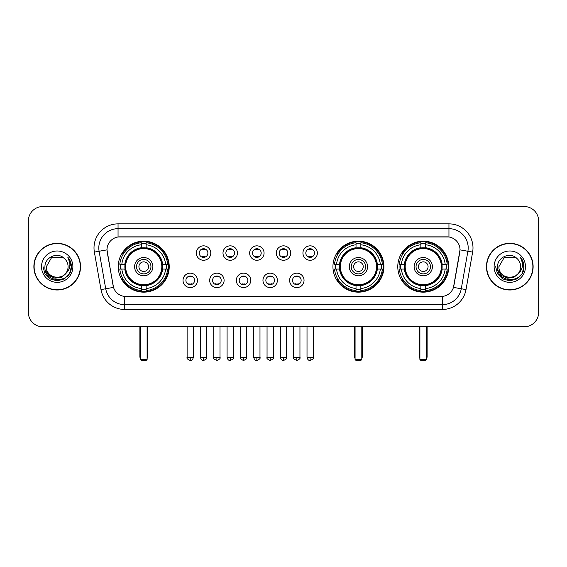 <?xml version="1.0" encoding="UTF-8"?>
<svg xmlns="http://www.w3.org/2000/svg" width="567" height="567" viewBox="0 0 567 567"><rect width="100%" height="100%" fill="white"/><g stroke="black" fill="none" stroke-linecap="round" stroke-linejoin="round"><path stroke-width="0.85" d="M332.942 266.667A25.494 25.494 0 0 0 358.436 292.154A25.494 25.494 0 0 0 383.923 266.667A25.494 25.494 0 0 0 358.436 241.173A25.494 25.494 0 0 0 332.942 266.667M397.779 266.667A25.494 25.494 0 0 0 423.266 292.154A25.494 25.494 0 0 0 448.759 266.667A25.494 25.494 0 0 0 423.266 241.173A25.494 25.494 0 0 0 397.779 266.667M118.241 266.667A25.494 25.494 0 0 0 143.734 292.154A25.494 25.494 0 0 0 169.221 266.667A25.494 25.494 0 0 0 143.734 241.173A25.494 25.494 0 0 0 118.241 266.667M197.458 280.374A7.215 7.215 0 0 1 190.243 287.589A7.215 7.215 0 0 1 183.028 280.374A7.215 7.215 0 0 1 190.243 273.159A7.215 7.215 0 0 1 197.458 280.374M185.912 280.374A4.33 4.33 0 0 0 190.243 284.705A4.33 4.33 0 0 0 194.573 280.374A4.33 4.33 0 0 0 190.243 276.044A4.33 4.33 0 0 0 185.912 280.374M224.1 280.374A7.215 7.215 0 0 1 216.885 287.589A7.215 7.215 0 0 1 209.67 280.374A7.215 7.215 0 0 1 216.885 273.159A7.215 7.215 0 0 1 224.1 280.374M212.561 280.374A4.33 4.33 0 0 0 216.885 284.705A4.33 4.33 0 0 0 221.215 280.374A4.33 4.33 0 0 0 216.885 276.044A4.33 4.33 0 0 0 212.561 280.374M250.749 280.374A7.215 7.215 0 0 1 243.534 287.589A7.215 7.215 0 0 1 236.319 280.374A7.215 7.215 0 0 1 243.534 273.159A7.215 7.215 0 0 1 250.749 280.374M239.203 280.374A4.33 4.33 0 0 0 243.534 284.705A4.33 4.33 0 0 0 247.864 280.374A4.33 4.33 0 0 0 243.534 276.044A4.33 4.33 0 0 0 239.203 280.374M277.391 280.374A7.215 7.215 0 0 1 270.175 287.589A7.215 7.215 0 0 1 262.96 280.374A7.215 7.215 0 0 1 270.175 273.159A7.215 7.215 0 0 1 277.391 280.374M265.852 280.374A4.33 4.33 0 0 0 270.175 284.705A4.33 4.33 0 0 0 274.506 280.374A4.33 4.33 0 0 0 270.175 276.044A4.33 4.33 0 0 0 265.852 280.374M304.04 280.374A7.215 7.215 0 0 1 296.825 287.589A7.215 7.215 0 0 1 289.609 280.374A7.215 7.215 0 0 1 296.825 273.159A7.215 7.215 0 0 1 304.04 280.374M292.494 280.374A4.33 4.33 0 0 0 296.825 284.705A4.33 4.33 0 0 0 301.148 280.374A4.33 4.33 0 0 0 296.825 276.044A4.33 4.33 0 0 0 292.494 280.374M210.775 253.052A7.215 7.215 0 0 1 203.567 260.267A7.215 7.215 0 0 1 196.352 253.052A7.215 7.215 0 0 1 203.567 245.844A7.215 7.215 0 0 1 210.775 253.052M199.237 253.052A4.33 4.33 0 0 0 203.567 257.383A4.33 4.33 0 0 0 207.891 253.052A4.33 4.33 0 0 0 203.567 248.729A4.33 4.33 0 0 0 199.237 253.052M237.424 253.052A7.215 7.215 0 0 1 230.209 260.267A7.215 7.215 0 0 1 222.994 253.052A7.215 7.215 0 0 1 230.209 245.844A7.215 7.215 0 0 1 237.424 253.052M225.879 253.052A4.33 4.33 0 0 0 230.209 257.383A4.33 4.33 0 0 0 234.54 253.052A4.33 4.33 0 0 0 230.209 248.729A4.33 4.33 0 0 0 225.879 253.052M264.066 253.052A7.215 7.215 0 0 1 256.858 260.267A7.215 7.215 0 0 1 249.643 253.052A7.215 7.215 0 0 1 256.858 245.844A7.215 7.215 0 0 1 264.066 253.052M252.528 253.052A4.33 4.33 0 0 0 256.858 257.383A4.33 4.33 0 0 0 261.181 253.052A4.33 4.33 0 0 0 256.858 248.729A4.33 4.33 0 0 0 252.528 253.052M290.715 253.052A7.215 7.215 0 0 1 283.5 260.267A7.215 7.215 0 0 1 276.285 253.052A7.215 7.215 0 0 1 283.5 245.844A7.215 7.215 0 0 1 290.715 253.052M279.17 253.052A4.33 4.33 0 0 0 283.5 257.383A4.33 4.33 0 0 0 287.83 253.052A4.33 4.33 0 0 0 283.5 248.729A4.33 4.33 0 0 0 279.17 253.052M317.357 253.052A7.215 7.215 0 0 1 310.142 260.267A7.215 7.215 0 0 1 302.934 253.052A7.215 7.215 0 0 1 310.142 245.844A7.215 7.215 0 0 1 317.357 253.052M305.819 253.052A4.33 4.33 0 0 0 310.142 257.383A4.33 4.33 0 0 0 314.472 253.052A4.33 4.33 0 0 0 310.142 248.729A4.33 4.33 0 0 0 305.819 253.052M100.983 289.602L94.37 252.088A24.048 24.048 0 0 1 118.049 223.859L448.951 223.859A24.048 24.048 0 0 1 472.63 252.088L466.017 289.602A24.048 24.048 0 0 1 442.338 309.469L124.662 309.469A24.048 24.048 0 0 1 100.983 289.602L113.52 287.391L107.184 252.088A12.984 12.984 0 0 1 119.97 236.85L447.03 236.85A12.984 12.984 0 0 1 459.816 252.088L453.876 285.754A12.984 12.984 0 0 1 441.091 296.484L125.909 296.484A12.984 12.984 0 0 1 113.124 285.754L106.986 249.863L99.105 251.252A19.235 19.235 0 0 1 118.049 228.671L448.951 228.671A19.235 19.235 0 0 1 467.895 251.252L461.283 288.766A19.235 19.235 0 0 1 442.338 304.663L124.662 304.663A19.235 19.235 0 0 1 105.717 288.766L99.105 251.252A19.235 19.235 0 0 1 98.814 247.907M120.53 269.07A23.325 23.325 0 0 1 120.53 264.265M400.068 269.07A23.325 23.325 0 0 1 400.068 264.265M335.232 269.07A23.325 23.325 0 0 1 335.232 264.265M33.878 266.667A23.325 23.325 0 0 0 57.21 289.992A23.325 23.325 0 0 0 80.535 266.667A23.325 23.325 0 0 0 57.21 243.342A23.325 23.325 0 0 0 33.878 266.667M486.465 266.667A23.325 23.325 0 0 0 509.79 289.992A23.325 23.325 0 0 0 533.122 266.667A23.325 23.325 0 0 0 509.79 243.342A23.325 23.325 0 0 0 486.465 266.667M118.049 223.859L118.049 236.992L448.951 236.992L448.951 223.859M106.986 249.834L107.128 247.907M441.091 296.484L125.909 296.484M472.63 252.088L460.014 249.863L453.48 287.391L466.017 289.602M453.876 285.754L453.798 286.165M113.202 286.165L113.124 285.754M538.65 220.974A14.43 14.43 0 0 0 524.22 206.544L42.78 206.544A14.43 14.43 0 0 0 28.35 220.974L28.35 312.36A14.43 14.43 0 0 0 42.78 326.783L524.22 326.783A14.43 14.43 0 0 0 538.65 312.36L538.65 220.974L538.65 312.36M28.35 220.974L28.35 312.36M524.22 206.544L42.78 206.544M42.78 326.783L524.22 326.783M80.294 266.667A23.084 23.084 0 0 0 57.21 243.583A23.084 23.084 0 0 0 34.119 266.667A23.084 23.084 0 0 0 57.21 289.751A23.084 23.084 0 0 0 80.294 266.667M66.233 273.067L61.321 277.313L54.893 278.213L48.975 275.534L45.275 270.19M68.075 266.667C68.742 280.686 45.672 280.686 46.338 266.667L51.774 257.255L62.639 257.255L64.326 258.453C57.657 251.465 44.814 257.22 44.935 266.667C43.716 283.443 70.918 283.883 71.357 267.482L71.385 266.667C71.343 263.102 70.159 259.969 67.827 257.276C69.599 260.182 70.223 263.315 69.698 266.667C69.188 269.516 67.806 271.848 65.538 273.648A10.872 10.872 0 0 0 68.075 266.667C68.742 280.686 45.672 280.686 46.338 266.667L51.774 257.255L62.639 257.255L64.326 258.453L62.639 257.255L51.774 257.255L46.338 266.667C45.672 280.686 68.742 280.686 68.075 266.667A10.872 10.872 0 0 0 64.326 258.453M65.538 273.648C59.769 281.452 45.771 276.462 46.338 266.667M41.526 266.667A15.678 15.678 0 0 0 57.21 282.345A15.678 15.678 0 0 0 72.888 266.667A15.678 15.678 0 0 0 57.21 250.99A15.678 15.678 0 0 0 41.526 266.667M67.827 257.276L71.378 267.078L70.719 262.372L71.378 267.078L70.719 262.372L71.378 267.078L67.934 257.397L71.378 267.078L67.934 257.397L71.385 266.667L69.486 273.755L64.298 278.943L57.21 280.842L50.123 278.943L44.928 273.755L43.035 266.667M67.934 257.397L71.378 267.085M532.881 266.667A23.084 23.084 0 0 0 509.79 243.583A23.084 23.084 0 0 0 486.706 266.667A23.084 23.084 0 0 0 509.79 289.751A23.084 23.084 0 0 0 532.881 266.667M518.812 273.067L513.908 277.313L507.472 278.213L501.554 275.534L497.861 270.19M520.662 266.667C521.328 280.686 498.258 280.686 498.925 266.667L504.361 257.255L515.226 257.255L516.913 258.453C510.243 251.465 497.401 257.22 497.521 266.667C496.295 283.443 523.504 283.883 523.943 267.482L523.965 266.667C523.929 263.102 522.739 259.969 520.407 257.276C522.186 260.182 522.809 263.315 522.285 266.667C521.775 269.516 520.386 271.848 518.125 273.648A10.872 10.872 0 0 0 520.662 266.667C521.328 280.686 498.258 280.686 498.925 266.667L504.361 257.255L515.226 257.255L516.913 258.453L515.226 257.255L504.361 257.255L498.925 266.667C498.258 280.686 521.328 280.686 520.662 266.667A10.872 10.872 0 0 0 516.913 258.453M518.125 273.648C512.348 281.452 498.358 276.462 498.925 266.667M494.112 266.667A15.678 15.678 0 0 0 509.79 282.345A15.678 15.678 0 0 0 525.474 266.667A15.678 15.678 0 0 0 509.79 250.99A15.678 15.678 0 0 0 494.112 266.667M520.407 257.276L523.965 267.078L523.298 262.372L523.965 267.078L523.298 262.372L523.965 267.078L520.513 257.397L523.965 267.078L520.513 257.397L523.965 266.667L522.072 273.755L516.877 278.943L509.79 280.842L502.702 278.943L497.514 273.755L495.615 266.667M520.513 257.397L523.965 267.085M162.431 269.07A18.853 18.853 0 0 0 146.137 247.963L146.137 247.963A18.853 18.853 0 0 0 125.031 269.07A18.853 18.853 0 0 0 162.431 269.07L162.431 269.07A18.853 18.853 0 0 1 146.137 285.364L146.137 288.56A22.028 22.028 0 0 0 165.628 269.07L167.662 269.07A24.048 24.048 0 0 1 146.137 290.595L146.137 288.56M121.012 269.07A22.843 22.843 0 0 1 121.012 264.265M146.137 243.945A22.843 22.843 0 0 0 141.325 243.945M166.45 264.265A22.843 22.843 0 0 1 166.45 269.07M165.628 264.265L167.662 264.265A24.048 24.048 0 0 0 146.137 242.74L146.137 247.736A19.08 19.08 0 0 1 162.658 264.265L165.628 264.265A22.028 22.028 0 0 0 146.137 244.767M121.834 269.07L119.807 269.07A24.048 24.048 0 0 0 141.325 290.595L141.325 285.591A19.08 19.08 0 0 1 124.804 269.07L121.834 269.07A22.028 22.028 0 0 0 141.325 288.56M165.628 269.07L162.658 269.07A19.08 19.08 0 0 1 146.137 285.591L146.137 285.364M125.031 269.07L125.031 269.07A18.853 18.853 0 0 0 141.325 285.364M146.137 289.383A22.843 22.843 0 0 1 141.325 289.383M141.325 244.767L141.325 242.74A24.048 24.048 0 0 0 119.807 264.265L124.804 264.265A19.08 19.08 0 0 1 141.325 247.736L141.325 244.767A22.028 22.028 0 0 0 121.834 264.265M161.815 266.667A18.087 18.087 0 0 1 143.734 284.747A18.087 18.087 0 0 1 125.647 266.667A18.087 18.087 0 0 1 143.734 248.58A18.087 18.087 0 0 1 161.815 266.667M152.87 266.667A9.136 9.136 0 0 0 143.734 257.531A9.136 9.136 0 0 0 134.592 266.667A9.136 9.136 0 0 0 143.734 275.803A9.136 9.136 0 0 0 152.87 266.667M150.95 266.667A7.215 7.215 0 0 0 143.734 259.452A7.215 7.215 0 0 0 136.519 266.667A7.215 7.215 0 0 0 143.734 273.882A7.215 7.215 0 0 0 150.95 266.667M148.54 266.667A4.812 4.812 0 0 1 143.734 271.473A4.812 4.812 0 0 1 138.922 266.667A4.812 4.812 0 0 1 143.734 261.855A4.812 4.812 0 0 1 148.54 266.667A4.812 4.812 0 0 1 143.734 271.473A4.812 4.812 0 0 1 138.922 266.667A4.812 4.812 0 0 1 143.734 261.855A4.812 4.812 0 0 1 148.54 266.667M123.493 253.683L122.359 253.683A25.012 25.012 0 0 1 168.739 266.667A25.012 25.012 0 0 1 122.359 279.651L123.493 279.651M140.368 326.783L140.368 359.492L147.101 359.492L147.101 326.783M140.368 359.492L141.325 360.456L146.137 360.456L147.101 359.492M377.133 269.07A18.853 18.853 0 0 0 360.839 247.963L360.839 247.963A18.853 18.853 0 0 0 339.732 269.07A18.853 18.853 0 0 0 377.133 269.07L377.133 269.07A18.853 18.853 0 0 1 360.839 285.364L360.839 288.56A22.028 22.028 0 0 0 380.329 269.07L382.364 269.07A24.048 24.048 0 0 1 360.839 290.595L360.839 288.56M335.714 269.07A22.843 22.843 0 0 1 335.714 264.265M360.839 243.945A22.843 22.843 0 0 0 356.026 243.945M381.152 264.265A22.843 22.843 0 0 1 381.152 269.07M380.329 264.265L382.364 264.265A24.048 24.048 0 0 0 360.839 242.74L360.839 247.736A19.08 19.08 0 0 1 377.36 264.265L380.329 264.265A22.028 22.028 0 0 0 360.839 244.767M336.536 269.07L334.509 269.07A24.048 24.048 0 0 0 356.026 290.595L356.026 285.591A19.08 19.08 0 0 1 339.505 269.07L336.536 269.07A22.028 22.028 0 0 0 356.026 288.56M380.329 269.07L377.36 269.07A19.08 19.08 0 0 1 360.839 285.591L360.839 285.364M339.732 269.07L339.732 269.07A18.853 18.853 0 0 0 356.026 285.364M360.839 289.383A22.843 22.843 0 0 1 356.026 289.383M356.026 244.767L356.026 242.74A24.048 24.048 0 0 0 334.509 264.265L339.505 264.265A19.08 19.08 0 0 1 356.026 247.736L356.026 244.767A22.028 22.028 0 0 0 336.536 264.265M376.516 266.667A18.087 18.087 0 0 1 358.436 284.747A18.087 18.087 0 0 1 340.349 266.667A18.087 18.087 0 0 1 358.436 248.58A18.087 18.087 0 0 1 376.516 266.667M367.572 266.667A9.136 9.136 0 0 0 358.436 257.531A9.136 9.136 0 0 0 349.293 266.667A9.136 9.136 0 0 0 358.436 275.803A9.136 9.136 0 0 0 367.572 266.667M365.651 266.667A7.215 7.215 0 0 0 358.436 259.452A7.215 7.215 0 0 0 351.221 266.667A7.215 7.215 0 0 0 358.436 273.882A7.215 7.215 0 0 0 365.651 266.667M363.241 266.667A4.812 4.812 0 0 1 358.436 271.473A4.812 4.812 0 0 1 353.624 266.667A4.812 4.812 0 0 1 358.436 261.855A4.812 4.812 0 0 1 363.241 266.667A4.812 4.812 0 0 1 358.436 271.473A4.812 4.812 0 0 1 353.624 266.667A4.812 4.812 0 0 1 358.436 261.855A4.812 4.812 0 0 1 363.241 266.667M338.194 253.683L337.06 253.683A25.012 25.012 0 0 1 383.441 266.667A25.012 25.012 0 0 1 337.06 279.651L338.194 279.651M355.07 326.783L355.07 359.492L361.803 359.492L361.803 326.783M355.07 359.492L356.026 360.456L360.839 360.456L361.803 359.492M441.969 269.07A18.853 18.853 0 0 0 425.675 247.963L425.675 247.963A18.853 18.853 0 0 0 404.569 269.07A18.853 18.853 0 0 0 441.969 269.07L441.969 269.07A18.853 18.853 0 0 1 425.675 285.364L425.675 288.56A22.028 22.028 0 0 0 445.166 269.07L447.193 269.07A24.048 24.048 0 0 1 425.675 290.595L425.675 288.56M400.55 269.07A22.843 22.843 0 0 1 400.55 264.265M425.675 243.945A22.843 22.843 0 0 0 420.863 243.945M445.988 264.265A22.843 22.843 0 0 1 445.988 269.07M445.166 264.265L447.193 264.265A24.048 24.048 0 0 0 425.675 242.74L425.675 247.736A19.08 19.08 0 0 1 442.196 264.265L445.166 264.265A22.028 22.028 0 0 0 425.675 244.767M401.372 269.07L399.338 269.07A24.048 24.048 0 0 0 420.863 290.595L420.863 285.591A19.08 19.08 0 0 1 404.342 269.07L401.372 269.07A22.028 22.028 0 0 0 420.863 288.56M445.166 269.07L442.196 269.07A19.08 19.08 0 0 1 425.675 285.591L425.675 285.364M404.569 269.07L404.569 269.07A18.853 18.853 0 0 0 420.863 285.364M425.675 289.383A22.843 22.843 0 0 1 420.863 289.383M420.863 244.767L420.863 242.74A24.048 24.048 0 0 0 399.338 264.265L404.342 264.265A19.08 19.08 0 0 1 420.863 247.736L420.863 244.767A22.028 22.028 0 0 0 401.372 264.265M441.353 266.667A18.087 18.087 0 0 1 423.266 284.747A18.087 18.087 0 0 1 405.185 266.667A18.087 18.087 0 0 1 423.266 248.58A18.087 18.087 0 0 1 441.353 266.667M432.408 266.667A9.136 9.136 0 0 0 423.266 257.531A9.136 9.136 0 0 0 414.13 266.667A9.136 9.136 0 0 0 423.266 275.803A9.136 9.136 0 0 0 432.408 266.667M430.481 266.667A7.215 7.215 0 0 0 423.266 259.452A7.215 7.215 0 0 0 416.05 266.667A7.215 7.215 0 0 0 423.266 273.882A7.215 7.215 0 0 0 430.481 266.667M428.078 266.667A4.812 4.812 0 0 1 423.266 271.473A4.812 4.812 0 0 1 418.46 266.667A4.812 4.812 0 0 1 423.266 261.855A4.812 4.812 0 0 1 428.078 266.667A4.812 4.812 0 0 1 423.266 271.473A4.812 4.812 0 0 1 418.46 266.667A4.812 4.812 0 0 1 423.266 261.855A4.812 4.812 0 0 1 428.078 266.667M403.024 253.683L401.89 253.683A25.012 25.012 0 0 1 448.277 266.667A25.012 25.012 0 0 1 401.89 279.651L403.024 279.651M419.899 326.783L419.899 359.492L426.632 359.492L426.632 326.783M419.899 359.492L420.863 360.456L425.675 360.456L426.632 359.492M202.121 257.135L202.121 256.454A3.693 3.693 0 0 0 205.006 256.454L205.006 257.135M205.006 248.977L205.006 249.657A3.693 3.693 0 0 0 202.121 249.657L202.121 248.977M228.763 257.135L228.763 256.454A3.693 3.693 0 0 0 231.655 256.454L231.655 257.135M231.655 248.977L231.655 249.657A3.693 3.693 0 0 0 228.763 249.657L228.763 248.977M255.412 257.135L255.412 256.454A3.693 3.693 0 0 0 258.297 256.454L258.297 257.135M258.297 248.977L258.297 249.657A3.693 3.693 0 0 0 255.412 249.657L255.412 248.977M282.054 257.135L282.054 256.454A3.693 3.693 0 0 0 284.946 256.454L284.946 257.135M284.946 248.977L284.946 249.657A3.693 3.693 0 0 0 282.054 249.657L282.054 248.977M308.703 257.135L308.703 256.454A3.693 3.693 0 0 0 311.588 256.454L311.588 257.135M311.588 248.977L311.588 249.657A3.693 3.693 0 0 0 308.703 249.657L308.703 248.977M188.797 284.457L188.797 283.769A3.693 3.693 0 0 0 191.681 283.769L191.681 284.457M191.681 276.292L191.681 276.98A3.693 3.693 0 0 0 188.797 276.98L188.797 276.292M215.446 284.457L215.446 283.769A3.693 3.693 0 0 0 218.33 283.769L218.33 284.457M218.33 276.292L218.33 276.98A3.693 3.693 0 0 0 215.446 276.98L215.446 276.292M242.088 284.457L242.088 283.769A3.693 3.693 0 0 0 244.972 283.769L244.972 284.457M244.972 276.292L244.972 276.98A3.693 3.693 0 0 0 242.088 276.98L242.088 276.292M268.737 284.457L268.737 283.769A3.693 3.693 0 0 0 271.621 283.769L271.621 284.457M271.621 276.292L271.621 276.98A3.693 3.693 0 0 0 268.737 276.98L268.737 276.292M295.379 284.457L295.379 283.769A3.693 3.693 0 0 0 298.263 283.769L298.263 284.457M298.263 276.292L298.263 276.98A3.693 3.693 0 0 0 295.379 276.98L295.379 276.292M442.338 296.428L442.338 309.469M124.662 309.469L124.662 296.428M94.37 252.088L99.105 251.252M139.886 326.783L139.886 356.608L140.368 356.608M143.734 271.473A4.812 4.812 0 0 1 138.922 266.667A4.812 4.812 0 0 1 143.734 261.855M147.101 356.608L147.583 356.608L147.583 326.783M141.325 289.602A23.063 23.063 0 0 0 146.137 289.602M166.67 269.07A23.063 23.063 0 0 0 166.67 264.265M146.137 243.732A23.063 23.063 0 0 0 141.325 243.732M354.588 326.783L354.588 356.608L355.07 356.608M358.436 271.473A4.812 4.812 0 0 1 353.624 266.667A4.812 4.812 0 0 1 358.436 261.855M361.803 356.608L362.285 356.608L362.285 326.783M356.026 289.602A23.063 23.063 0 0 0 360.839 289.602M381.371 269.07A23.063 23.063 0 0 0 381.371 264.265M360.839 243.732A23.063 23.063 0 0 0 356.026 243.732M419.417 326.783L419.417 356.608L419.899 356.608M423.266 271.473A4.812 4.812 0 0 1 418.46 266.667A4.812 4.812 0 0 1 423.266 261.855M426.632 356.608L427.114 356.608L427.114 326.783M420.863 289.602A23.063 23.063 0 0 0 425.675 289.602M446.201 269.07A23.063 23.063 0 0 0 446.201 264.265M425.675 243.732A23.063 23.063 0 0 0 420.863 243.732M203.567 357.33L200.435 357.33C200.98 359.556 202.029 360.598 203.567 360.456L203.567 357.33L206.693 357.33L206.693 326.783M230.209 357.33L227.083 357.33C227.629 359.556 228.671 360.598 230.209 360.456L230.209 357.33L233.335 357.33L233.335 326.783M256.858 357.33L253.725 357.33C254.271 359.556 255.313 360.598 256.858 360.456L256.858 357.33L259.984 357.33L259.984 326.783M283.5 357.33L280.374 357.33C280.92 359.556 281.962 360.598 283.5 360.456L283.5 357.33L286.626 357.33L286.626 326.783M310.142 357.33L307.016 357.33C307.562 359.556 308.604 360.598 310.142 360.456L310.142 357.33L313.275 357.33L313.275 326.783M190.243 357.33L187.117 357.33C186.479 358.33 187.521 359.372 190.243 360.456L190.243 357.33L193.368 357.33L193.368 326.783M216.885 357.33L213.759 357.33C213.128 358.33 214.17 359.372 216.885 360.456L216.885 357.33L220.01 357.33L220.01 326.783M243.534 357.33L240.408 357.33C239.77 358.33 240.812 359.372 243.534 360.456L243.534 357.33L246.659 357.33L246.659 326.783M270.175 357.33L267.05 357.33C266.419 358.33 267.461 359.372 270.175 360.456L270.175 357.33L273.301 357.33L273.301 326.783M296.825 357.33L293.699 357.33C293.061 358.33 294.103 359.372 296.825 360.456L296.825 357.33L299.95 357.33L299.95 326.783M139.886 356.608A3.849 3.849 0 0 0 140.368 358.472M147.101 358.472A3.849 3.849 0 0 0 147.583 356.608M354.588 356.608A3.849 3.849 0 0 0 355.07 358.472M361.803 358.472A3.849 3.849 0 0 0 362.285 356.608M419.417 356.608A3.849 3.849 0 0 0 419.899 358.472M426.632 358.472A3.849 3.849 0 0 0 427.114 356.608M200.435 357.33L200.435 326.783M206.693 357.33C207.324 358.33 206.282 359.372 203.567 360.456M227.083 357.33L227.083 326.783M233.335 357.33C233.973 358.33 232.931 359.372 230.209 360.456M253.725 357.33L253.725 326.783M259.984 357.33C260.614 358.33 259.573 359.372 256.858 360.456M280.374 357.33L280.374 326.783M286.626 357.33C287.263 358.33 286.222 359.372 283.5 360.456M307.016 357.33L307.016 326.783M313.275 357.33C313.905 358.33 312.864 359.372 310.142 360.456M187.117 357.33L187.117 326.783M193.368 357.33C192.823 359.556 191.781 360.598 190.243 360.456M213.759 357.33L213.759 326.783M220.01 357.33C220.648 358.33 219.606 359.372 216.885 360.456M240.408 357.33L240.408 326.783M246.659 357.33C247.29 358.33 246.248 359.372 243.534 360.456M267.05 357.33L267.05 326.783M273.301 357.33C273.939 358.33 272.897 359.372 270.175 360.456M293.699 357.33L293.699 326.783M299.95 357.33C300.581 358.33 299.539 359.372 296.825 360.456"/></g></svg>
